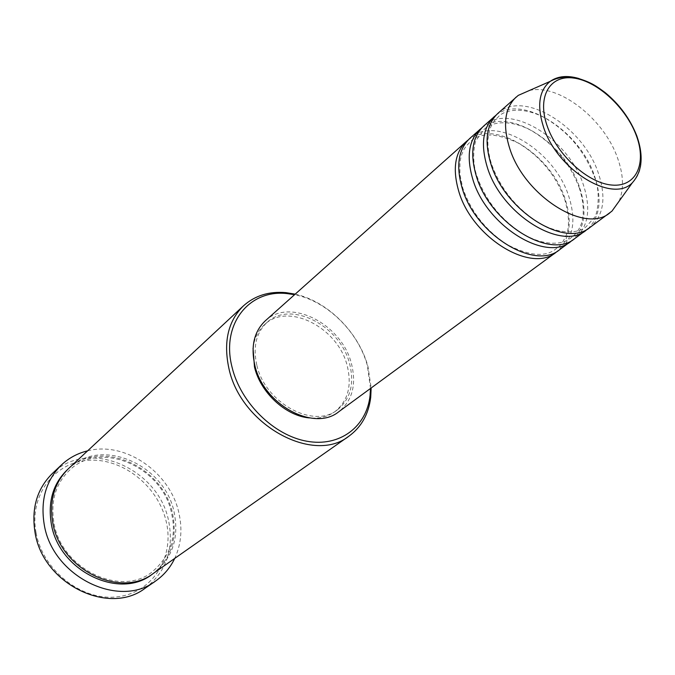<?xml version="1.0" encoding="UTF-8"?>
<svg xmlns="http://www.w3.org/2000/svg" width="675" height="675" viewBox="0 0 675 675"><rect width="100%" height="100%" fill="white"/><g stroke="black" fill="none" stroke-linecap="round" stroke-linejoin="round"><path stroke-width="0.51" stroke-dasharray="3.38 2.53" d="M468.087 140.071C494.151 118.471 551.222 154.271 565.144 199.066C572.4 221.771 569.962 239.051 557.828 250.906M469.733 138.476C494.767 114.075 554.428 150.137 568.755 196.282C576.383 220.295 573.37 238.073 559.727 249.623M481.916 127.735C508.005 106.253 565.447 142.67 579.715 187.819C587.149 210.693 584.828 228.066 572.771 239.937M483.604 126.107C508.604 101.714 568.721 138.426 583.419 184.967C591.233 209.191 588.338 227.078 574.712 238.629M496.1 115.104C522.188 93.741 580.019 130.79 594.641 176.302C602.252 199.336 600.058 216.802 588.077 228.69M497.821 113.425C522.788 89.058 583.36 126.428 598.43 173.374C606.454 197.817 603.669 215.806 590.077 227.357M370.499 388.454L367.394 365.656C358.332 331.712 326.81 300.814 294.578 294.697M295.194 294.148C327.662 301.244 358.838 332.438 367.985 366.567L371.166 387.965M36.07 532.71C28.89 494.893 55.021 461.506 89.446 460.232C123.803 458.418 158.836 487.038 166.404 522.383C174.445 557.668 152.44 593.063 117.104 596.843C81.886 601.189 42.727 570.569 36.07 532.71M145.218 588.195C166.143 571.978 173.998 549.804 168.767 521.674C159.249 468.577 88.163 437.425 52.355 473.513M68.597 468.534C101.073 436.21 165.561 464.864 174.319 513.169C179.103 538.608 172.15 558.664 153.461 573.337M265.309 320.794C289.853 297.067 342.065 324.169 351.523 363.985C356.569 384.649 352.358 400.537 338.884 411.657M256.795 364.998C252.821 346.857 256.205 332.682 266.954 322.473C290.512 299.767 340.613 325.78 349.675 364.011C354.502 383.805 350.468 399.035 337.576 409.7C313.993 429.46 264.929 403.059 256.795 364.998M253.049 348.351C254.239 338.377 258.112 330.429 264.668 324.506C288.208 301.809 338.226 327.738 347.237 365.892C352.038 385.653 347.996 400.857 335.121 411.514C327.966 416.694 319.385 418.829 309.378 417.918M87.615 450.841C125.567 440.902 170.902 472.778 179.103 513.903C182.512 529.799 181.052 544.641 174.724 558.419M529.352 90.517C558.613 83.194 604.361 118.994 617.726 158.482C623.582 175.171 624.021 189.439 619.034 201.285M579.023 78.553C602.201 85.269 627.598 111.097 636.905 137.177C643.899 157.427 642.372 172.631 632.332 182.79M67.888 469.218C100.617 437.889 164.042 466.594 172.716 514.384C177.424 539.342 170.741 559.178 152.651 573.893M564.612 198.956C569.109 214.793 569.692 226.775 566.376 234.9C563.026 242.409 559.651 246.983 556.259 248.619C546.016 257.361 529.816 256.112 507.659 244.882C486.11 231.019 471.158 212.119 462.814 188.19L459.894 174.521L459.928 162.017L461.354 155.427L463.733 149.782L466.045 146.264L469.994 142.079C479.52 132.266 495.636 132.604 518.358 143.108C540.152 156.271 555.576 174.884 564.612 198.956M579.217 187.709C582.179 196.822 583.512 205.428 583.208 213.545C582.55 219.383 581.858 222.953 581.124 224.252C579.015 230.015 575.691 234.47 571.177 237.625C563.785 244.51 545.248 246.763 523.496 234.225C501.213 220.177 485.696 200.804 476.93 176.107C470.635 158.448 475.31 139.877 476.432 139.843L483.84 129.777C490.404 122.133 509.203 118.589 531.309 130.553C553.778 143.868 569.751 162.92 579.217 187.709M594.169 176.192C601.855 193.801 596.54 216.81 594.439 217.477L586.465 226.361C580.593 232.462 562.233 235.98 539.663 223.239C516.687 209.005 500.597 189.16 491.4 163.721C488.801 155.149 487.637 147.133 487.915 139.649L489.679 129.794C491.619 124.301 494.404 120.091 498.04 117.163C503.128 110.498 521.328 105.553 544.447 117.636C567.658 131.085 584.238 150.609 594.169 176.192M171.771 514.257C176.791 537.443 170.1 556.782 151.706 572.273C120.42 597.333 60.851 568.645 53.882 522.509C50.532 501.036 55.662 483.688 69.272 470.475C100.288 439.349 163.325 467.049 171.771 514.257M266.954 322.473L264.668 324.506M337.576 409.7L335.121 411.514"/><path stroke-width="1.01" d="M557.828 250.906L556.04 252.332C531.166 273.772 471.724 237.414 458.671 191.008C452.385 168.978 454.933 152.482 466.315 141.522L468.087 140.071M572.771 239.937L559.727 249.623C534.87 271.072 475.293 234.554 462.147 188.038C455.819 165.957 458.35 149.437 469.733 138.476L481.916 127.735M570.932 241.397C546.109 262.862 486.135 225.855 472.728 179.018C466.273 156.777 468.728 140.181 480.102 129.229M588.077 228.69L574.712 238.629C549.906 260.086 489.797 222.919 476.297 175.964C469.8 153.681 472.238 137.059 483.604 126.107L496.1 115.104M586.204 230.2C561.431 251.665 500.917 213.992 487.139 166.708C480.516 144.273 482.878 127.575 494.235 116.623M619.034 201.285L611.955 211.132L590.077 227.357C565.329 248.822 504.672 210.98 490.801 163.586C484.135 141.092 486.472 124.369 497.821 113.425L518.24 95.394L529.352 90.517M294.578 294.697L287.533 293.65C249.539 288.816 220.759 323.831 232.065 367.225C240.486 402.663 273.763 435.426 306.83 441.231C339.947 447.289 366.711 426.625 370.06 395.567L370.499 388.454M371.166 387.965L370.718 397.28C368.668 414.062 361.429 427.013 348.992 436.118C313.58 464.695 240.595 425.048 228.867 368.238C223.265 341.744 228.133 320.937 243.481 305.817C254.981 295.549 269.148 291.161 285.989 292.646L295.194 294.148M61.509 464.864L52.355 473.513C37.074 488.683 31.286 508.258 34.999 532.237C42.652 583.892 109.038 616.267 145.218 588.195L155.579 581.04C119.18 609.322 52.034 576.391 44.162 524.146C40.34 499.897 46.128 480.136 61.509 464.864C68.943 457.928 77.65 453.254 87.615 450.841M348.992 436.118L153.461 573.337C120.69 599.155 59.94 569.523 52.726 522.34C49.216 500.293 54.506 482.355 68.597 468.534L243.481 305.817M556.04 252.332L338.884 411.657C314.314 432.177 263.225 404.663 254.77 365.015C250.653 346.165 254.163 331.425 265.309 320.794L466.315 141.522M309.378 417.918C285.82 416.019 260.398 392.555 254.483 366.964L253.049 348.351M609.829 212.861C585.174 234.335 523.834 195.615 509.473 147.648C502.58 124.892 504.79 108.051 516.105 97.116M174.724 558.419C170.294 567.667 163.915 575.21 155.579 581.04M636.407 135.776C626.29 107.933 597.746 81.363 574.045 78.114C550.218 74.444 536.827 96.213 547.062 125.626C556.934 155.005 588.203 183.381 612.124 185.077C636.204 187.211 646.861 163.645 636.407 135.776M518.24 95.394L550.201 81.363C557.879 77.161 566.755 76.039 576.847 78.005C591.638 82.409 596.177 86.02 605.171 92.585C619.675 104.617 630.214 119.036 636.795 135.861C643.79 155.883 642.305 171.526 632.332 182.79C612.419 203.892 556.723 169.695 543.375 126.63C536.811 105.494 539.089 90.408 550.201 81.363C557.778 76.072 567.38 75.136 579.023 78.553M152.651 573.893C120.133 600.598 58.523 571.177 51.283 523.606C47.748 501.154 53.283 483.022 67.888 469.218M287.533 293.65L285.989 292.646M632.332 182.79L611.955 211.132M370.06 395.567L370.718 397.28"/></g></svg>
